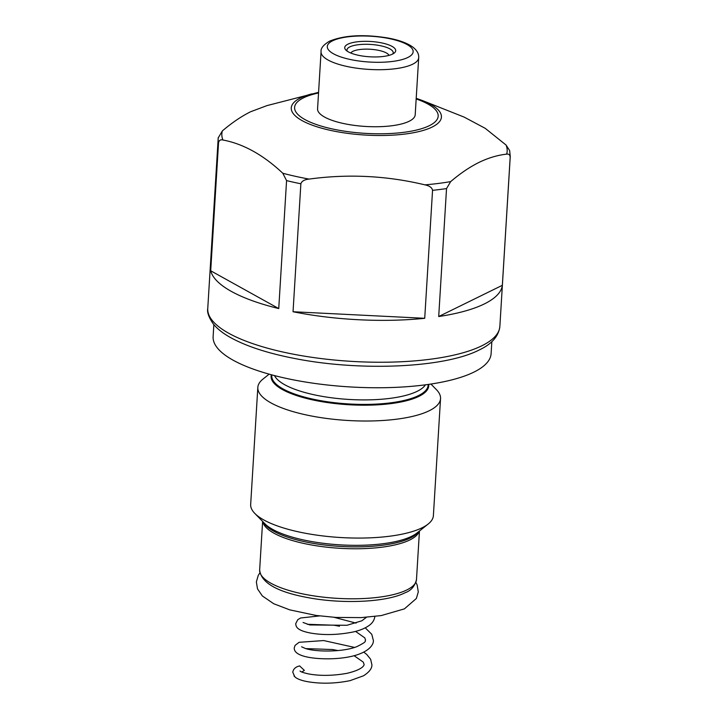 <?xml version="1.0" encoding="UTF-8"?>
<svg xmlns="http://www.w3.org/2000/svg" width="718" height="718" viewBox="0 0 718 718"><rect width="100%" height="100%" fill="white"/><g stroke="black" fill="none" stroke-linecap="round" stroke-linejoin="round"><path stroke-width="1.08" d="M301.757 672.021L304.378 670.379L299.612 665.936M293.994 675.952L295.987 677.774C299.056 679.74 303.804 681.185 310.239 682.1C322.947 683.913 336.221 683.428 350.052 680.646L363.488 675.8C369.214 672.156 372.023 668.494 371.906 664.814L370.623 659.232L366.701 654.412L363.757 652.141M433.385 515.65A91.527 27.499 -176.5 0 1 428.206 524.005A91.527 27.499 -176.5 0 1 422.022 527.82A91.527 27.499 3.5 0 1 332.802 536.956A91.527 27.499 3.5 0 1 254.791 513.406A91.527 27.499 3.5 0 1 250.672 504.476L257.825 387.415A91.527 27.499 3.5 0 0 325.577 418.307A91.527 27.499 3.5 0 0 429.184 410.768A91.527 27.499 -176.5 0 0 440.538 398.598L433.385 515.65M269.142 374.15L263.012 379.059A91.527 27.499 3.5 0 0 257.825 387.415M430.926 384.049L436.418 389.659A91.527 27.499 -176.5 0 1 440.538 398.598M491.839 341.633L491.112 353.642A139.256 41.841 -176.5 0 1 473.826 372.157A139.256 41.841 3.5 0 1 316.198 383.627A139.256 41.841 3.5 0 1 213.12 336.634L213.856 324.635M318.577 92.344L267.033 105.591L250.681 111.721C241.41 116.316 231.968 122.715 222.356 130.918L218.218 137.883A146.328 43.969 3.5 0 0 218.137 138.682A146.328 43.969 3.5 0 0 218.532 142.819C219.026 140.342 220.498 139.4 222.93 140.01C243.33 143.833 263.282 154.917 282.793 173.244L286.572 180.604A146.328 43.969 3.5 0 0 300.869 183.781C301.695 181.142 304.441 179.581 309.099 179.087C348.158 173.756 386.769 175.686 424.939 184.858C429.535 185.809 432.074 187.64 432.55 190.333A146.328 43.969 3.5 0 0 446.533 188.574L438.707 316.53A146.328 43.969 -176.5 0 0 484.264 303.974A146.328 43.969 -176.5 0 0 502.349 285.306L438.707 316.53M432.55 190.333L424.724 318.298A146.328 43.969 -176.5 0 1 293.043 311.747L300.869 183.781M286.572 180.604L278.746 308.569A146.328 43.969 -176.5 0 1 210.706 270.785L218.532 142.819M424.724 318.298L293.043 311.747M278.746 308.569L210.706 270.785M446.533 188.574L450.671 181.609C460.247 173.433 469.689 167.034 478.996 162.412C488.267 157.915 497.484 155.16 506.657 154.137C508.874 153.787 510.04 154.855 510.175 157.35L502.349 285.306M311.908 93.852A75.228 22.608 3.5 0 0 300.591 97.881A75.228 22.608 3.5 0 0 330.056 130.281A75.228 22.608 3.5 0 0 432.101 127.077A75.228 22.608 3.5 0 0 422.642 100.628L464.133 117.097L485.215 128.325L506.073 145.045L509.663 150.592L510.247 156.551L499.863 326.394A146.328 43.969 3.5 0 1 481.697 345.861A146.328 43.969 3.5 0 1 316.064 357.905A146.328 43.969 3.5 0 1 207.753 308.534C206.928 312.231 208.794 317.401 213.363 324.042C217.303 328.844 222.921 333.296 230.227 337.388C246.373 346.354 268.29 353.471 295.995 358.749C361.037 371.439 444.559 367.831 479.148 350.007C491.776 344.093 498.687 336.221 499.863 326.394M415.201 114.763A48.905 14.692 -176.5 0 1 409.134 121.27A48.905 14.692 3.5 0 1 353.768 125.3A48.905 14.692 3.5 0 1 317.571 108.795L321.063 51.759A48.905 14.692 3.5 0 0 357.259 68.264A48.905 14.692 3.5 0 0 412.617 64.234A48.905 14.692 3.5 0 0 418.693 57.736L415.201 114.763M347.898 44.184A25.534 7.674 3.5 0 0 345.879 50.072A25.534 7.674 3.5 0 0 367.643 56.641A25.534 7.674 3.5 0 0 392.531 54.092A25.534 7.674 3.5 0 0 394.254 53.033A25.534 7.674 3.5 0 0 380.648 42.703A25.534 7.674 3.5 0 0 347.898 44.184M388.994 55.376A19.323 5.807 -176.5 0 0 373.477 49.533A19.323 5.807 -176.5 0 0 352.96 51.301A19.323 5.807 3.5 0 0 350.815 53.042M418.441 531.814A78.953 23.721 -176.5 0 1 410.265 538.033A78.953 23.721 -176.5 0 1 328.027 545.402A78.953 23.721 -176.5 0 1 263.524 522.336M271.35 374.76A78.953 23.721 3.5 0 0 271.108 376.223A78.953 23.721 3.5 0 0 329.553 402.861A78.953 23.721 3.5 0 0 418.926 396.363A78.953 23.721 3.5 0 0 428.727 385.862A78.953 23.721 3.5 0 0 428.664 384.381M347.207 51.166A23.173 6.965 -176.5 0 1 346.947 49.964A23.173 6.965 -176.5 0 1 349.828 46.885A23.173 6.965 -176.5 0 1 376.061 44.974A23.173 6.965 -176.5 0 1 393.213 52.8A23.173 6.965 -176.5 0 1 392.809 53.958M416.485 579.552C414.798 586.301 410.983 590.708 405.033 592.763C386.517 602.321 341.956 604.26 307.196 597.484C276.888 591.811 261.038 582.639 259.656 569.957A78.567 23.604 3.5 0 0 317.805 596.47A78.567 23.604 3.5 0 0 406.738 589.999A78.567 23.604 3.5 0 0 416.485 579.552L419.456 531.006M419.249 531.167A78.567 23.604 -176.5 0 1 409.798 539.972A78.567 23.604 -176.5 0 1 323.549 546.793A78.567 23.604 -176.5 0 1 262.806 521.6M428.206 524.005L416.97 532.998A80.29 24.125 -176.5 0 1 411.549 536.337A80.29 24.125 -176.5 0 1 333.278 544.352A80.29 24.125 -176.5 0 1 264.843 523.691L254.791 513.406M428.143 384.453A78.325 23.532 -176.5 0 1 418.414 395.636A78.325 23.532 -176.5 0 1 328.53 401.918A78.325 23.532 -176.5 0 1 271.862 374.895M425.406 384.83A76.602 23.012 -176.5 0 1 417.149 391.337A76.602 23.012 -176.5 0 1 336.545 398.391A76.602 23.012 -176.5 0 1 274.536 375.604M510.175 157.35A146.328 43.969 3.5 0 0 510.247 156.551M506.657 154.137A142.927 42.945 3.5 0 0 506.073 145.045M222.356 130.918A142.927 42.945 3.5 0 0 222.93 140.01M282.793 173.244A142.927 42.945 3.5 0 0 309.099 179.087M424.939 184.858A142.927 42.945 3.5 0 0 450.671 181.609M318.541 92.981A71.917 21.603 3.5 0 0 303.534 97.828A71.917 21.603 3.5 0 0 331.698 128.8A71.917 21.603 3.5 0 0 429.238 125.731A71.917 21.603 3.5 0 0 416.171 98.949M407.815 57.485A43.017 12.924 3.5 0 0 390.969 38.96A43.017 12.924 3.5 0 0 332.622 40.791A43.017 12.924 3.5 0 0 349.469 59.316A43.017 12.924 3.5 0 0 407.815 57.485M294.829 676.859L292.764 672.192C293.375 668.907 295.69 666.807 299.693 665.918M354.584 647.43L323.683 640.555L299.083 642.314L295.071 645.392L294.245 647.878C294.084 651.073 296.507 653.595 301.533 655.426C312.842 659.761 341.014 660.443 357.941 654.547C370.461 650.176 373.602 643.965 373.387 640.537L371.78 634.317L365.247 627.837M356.074 623.116L334.094 617.318M319.564 615.918L300.609 617.992L297.808 619.652L295.735 623.601C296.013 626.096 295.762 630.189 310.409 633.025C323.737 635.376 338.088 635.008 353.462 631.921C359.727 630.485 364.789 628.447 368.648 625.8C372.337 623.323 374.41 620.137 374.886 616.25M300.124 671.115C299.918 670.756 299.577 671.958 308.686 673.942C320.093 676.015 332.82 675.817 346.875 673.349C364.394 669.23 364.286 664.437 364.071 664.338L363.227 662.086L354.082 655.705M301.605 646.792L305.294 648.453C315.283 651.962 342.63 652.303 356.747 646.685C368.756 640.77 364.098 641.506 365.552 640.061L364.78 637.862L355.563 631.4M303.077 622.479L309.835 624.947L346.991 625.279L361.854 620.792L366.422 617.3M337.998 650.571L332.694 649.548L305.751 648.596M339.479 626.258L334.139 625.225L307.241 624.283M262.617 521.412L259.656 569.957M218.245 137.551L207.753 308.534M418.693 57.736C419.007 53.985 417.068 50.448 412.877 47.128C407.196 43.017 398.705 39.948 387.406 37.91C363.595 34.141 344.362 35.2 329.688 41.114C323.468 44.749 320.596 48.303 321.063 51.759M422.642 100.628L416.207 98.312M259.871 572.892L258.274 575.351L256.362 581.885L257.502 588.868L262.339 595.949L273.738 603.748L289.794 609.878L316.082 615.452L335.809 617.426L361.163 617.615L381.186 615.586L404.396 608.873L416.377 598.471L418.289 591.928L417.149 584.955L415.91 582.442"/></g></svg>
